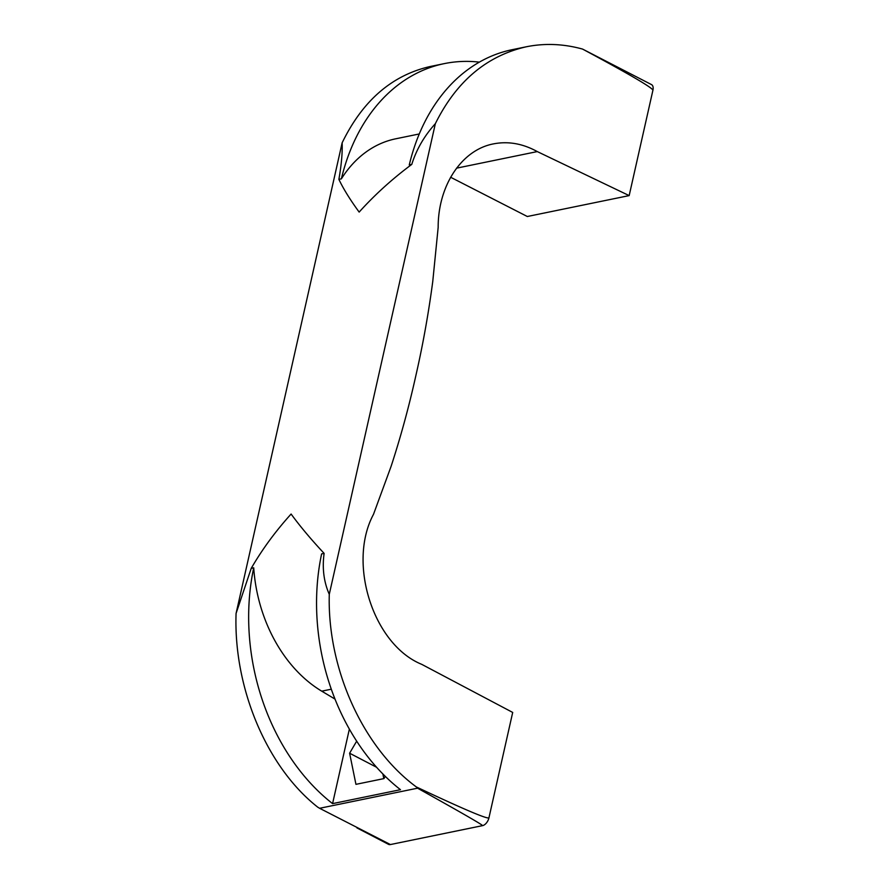 <?xml version="1.0" encoding="UTF-8"?>
<svg xmlns="http://www.w3.org/2000/svg" width="889" height="889" viewBox="0 0 889 889"><rect width="100%" height="100%" fill="white"/><g stroke="black" fill="none" stroke-linecap="round" stroke-linejoin="round"><path stroke-width="1.33" d="M349.366 729.113L332.575 803.623L400.472 789.688A196.091 146.185 -101.6 0 1 321.618 553.891L324.118 553.38C311.05 539.39 300.049 526.266 291.103 514.031C275.479 531.311 262.177 549.424 251.22 568.349L253.721 567.827A133.706 99.668 -101.6 0 0 321.74 691.164L335.009 699.098M251.22 568.349L236.074 613.443C233.418 687.997 266.8 767.185 317.729 807.156L319.596 808.29L417.563 788.187L416.296 786.921C362.801 747.482 327.23 668.75 329.274 594.319C323.807 581.862 322.096 568.215 324.118 553.38M356.934 827.903L388.515 844.339A7.423 4.234 -62.5 0 0 390.415 844.55L319.596 808.29M582.573 49.084L651.504 84.599A7.423 4.234 -62.5 0 1 652.926 90.2C652.126 87.533 628.679 73.831 582.573 49.084C563.526 43.828 544.79 43.061 526.355 46.773L512.186 49.684A196.091 146.185 -101.6 0 0 409.273 164.91L411.774 164.398C416.419 149.519 424.264 135.939 435.343 123.682C456.29 81.444 486.627 55.807 526.355 46.773M417.563 788.187C461.247 812.546 482.916 825.025 482.56 825.637A7.423 4.234 -62.5 0 0 488.939 817.847C487.228 819.236 463.013 808.934 416.296 786.921M450.59 177.233L527.321 216.505L629.168 195.602L652.926 90.2M456.502 168.177L537.289 151.586L629.168 195.602M488.939 817.847L512.697 712.433L421.742 664.35C373.391 644.736 347.188 563.259 373.491 514.342L391.082 466.403C400.683 437.01 408.929 406.84 415.808 375.869C422.864 344.999 428.52 313.517 432.765 281.435L438.166 227.362C438.044 185.568 461.691 149.874 493.462 143.885C508.152 141.018 522.765 143.585 537.289 151.586M390.415 844.55L482.56 825.637M332.575 803.623A196.091 146.185 -101.6 0 1 253.721 567.827M236.074 613.443L342.143 142.807C342.532 152.63 341.443 164.809 338.876 179.356L341.376 178.845A133.706 99.668 -101.6 0 1 395.761 138.795L419.275 133.961M341.376 178.845A196.091 146.185 -101.6 0 1 444.289 63.619A196.091 146.185 -101.6 0 1 479.36 62.13M444.289 63.619L430.12 66.531C391.949 75.243 362.623 100.668 342.143 142.807M329.274 594.319L435.343 123.682M411.774 164.398C392.293 178.889 374.758 194.78 359.156 212.082C350.177 199.825 343.421 188.913 338.876 179.356M356.678 741.17L349.61 753.216L355.944 784.342L383.948 778.597L385.259 776.353M376.569 767.251L349.61 753.216M382.87 773.963L383.815 778.62M321.74 691.164L331.297 689.197"/></g></svg>
